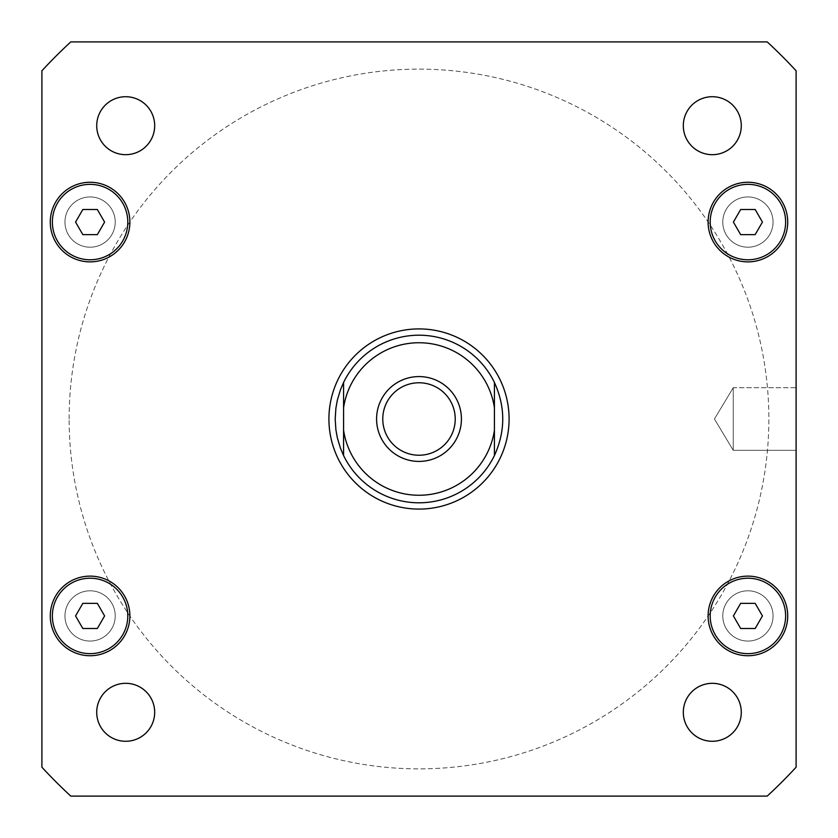 <?xml version="1.0" encoding="UTF-8"?>
<svg xmlns="http://www.w3.org/2000/svg" width="838" height="838" viewBox="0 0 838 838"><rect width="100%" height="100%" fill="white"/><g stroke="black" fill="none" stroke-linecap="round" stroke-linejoin="round"><path stroke-width="0.63" stroke-dasharray="4.19 3.14" d="M343.58 455.526A83.8 83.8 0 0 0 494.42 455.526L494.42 382.474A83.8 83.8 0 0 0 343.58 382.474C332.487 406.828 332.487 431.172 343.58 455.526L343.58 382.474L343.58 455.526A83.8 83.8 0 0 0 494.42 455.526C505.513 431.172 505.513 406.828 494.42 382.474L494.42 430.271A76.258 76.258 0 0 1 343.58 430.271L343.58 407.729A76.258 76.258 0 0 1 494.42 407.729L494.42 430.271M461.424 419A42.424 42.424 0 0 0 397.788 382.264A42.424 42.424 0 0 0 397.788 455.736A42.424 42.424 0 0 0 461.424 419A42.424 42.424 0 0 1 397.788 455.736A42.424 42.424 0 0 1 397.788 382.264A42.424 42.424 0 0 1 461.424 419A42.424 42.424 0 0 0 397.788 382.264A42.424 42.424 0 0 0 397.788 455.736A42.424 42.424 0 0 0 461.424 419M455.233 419A36.233 36.233 0 0 1 400.889 450.373A36.233 36.233 0 0 1 400.889 387.627A36.233 36.233 0 0 1 455.233 419A36.233 36.233 0 0 1 419 455.233A36.233 36.233 0 0 1 382.767 419A36.233 36.233 0 0 1 419 382.767A36.233 36.233 0 0 1 455.233 419A36.233 36.233 0 0 0 400.889 387.627A36.233 36.233 0 0 0 400.889 450.373A36.233 36.233 0 0 0 455.233 419M328.915 419A90.085 90.085 0 0 0 464.043 497.018A90.085 90.085 0 0 0 464.043 340.982A90.085 90.085 0 0 0 328.915 419A90.085 90.085 0 0 0 464.043 497.018A90.085 90.085 0 0 0 464.043 340.982A90.085 90.085 0 0 0 328.915 419A90.085 90.085 0 0 1 464.043 340.982A90.085 90.085 0 0 1 464.043 497.018A90.085 90.085 0 0 1 328.915 419M335.2 419A83.8 83.8 0 0 0 437.74 500.674A83.8 83.8 0 0 0 494.42 382.474A83.8 83.8 0 0 0 335.2 419A83.8 83.8 0 0 1 460.9 346.429A83.8 83.8 0 0 1 460.9 491.571A83.8 83.8 0 0 1 335.2 419M733.25 387.68L733.25 450.32L733.25 387.68L796.1 387.68L796.1 450.32L796.1 387.68L796.1 450.32L796.1 387.68L733.25 387.68L733.25 450.32L733.25 387.68L714.426 419L733.25 387.68M115.225 615.93A25.14 25.14 0 0 1 77.515 637.697A25.14 25.14 0 0 1 77.515 594.163A25.14 25.14 0 0 1 115.225 615.93A25.14 25.14 0 0 0 77.515 594.163A25.14 25.14 0 0 0 77.515 637.697A25.14 25.14 0 0 0 115.225 615.93M115.225 222.07A25.14 25.14 0 0 1 77.515 243.837A25.14 25.14 0 0 1 77.515 200.303A25.14 25.14 0 0 1 115.225 222.07A25.14 25.14 0 0 0 77.515 200.303A25.14 25.14 0 0 0 77.515 243.837A25.14 25.14 0 0 0 115.225 222.07M773.055 222.07A25.14 25.14 0 0 1 735.345 243.837A25.14 25.14 0 0 1 735.345 200.303A25.14 25.14 0 0 1 773.055 222.07A25.14 25.14 0 0 0 735.345 200.303A25.14 25.14 0 0 0 735.345 243.837A25.14 25.14 0 0 0 773.055 222.07M773.055 615.93A25.14 25.14 0 0 1 735.345 637.697A25.14 25.14 0 0 1 735.345 594.163A25.14 25.14 0 0 1 773.055 615.93A25.14 25.14 0 0 0 735.345 594.163A25.14 25.14 0 0 0 735.345 637.697A25.14 25.14 0 0 0 773.055 615.93M683.316 712.3A28.984 28.984 0 0 0 712.3 741.284A28.984 28.984 0 0 0 741.284 712.3A28.984 28.984 0 0 0 712.3 683.316A28.984 28.984 0 0 0 683.316 712.3A28.984 28.984 0 0 1 712.3 683.316A28.984 28.984 0 0 1 741.284 712.3A28.984 28.984 0 0 0 697.803 687.202A28.984 28.984 0 0 0 697.803 737.398A28.984 28.984 0 0 0 741.284 712.3A28.984 28.984 0 0 1 712.3 741.284A28.984 28.984 0 0 1 683.316 712.3M96.716 712.3A28.984 28.984 0 0 0 125.7 741.284A28.984 28.984 0 0 0 154.684 712.3A28.984 28.984 0 0 0 125.7 683.316A28.984 28.984 0 0 0 96.716 712.3A28.984 28.984 0 0 1 125.7 683.316A28.984 28.984 0 0 1 154.684 712.3A28.984 28.984 0 0 0 111.213 687.202A28.984 28.984 0 0 0 111.213 737.398A28.984 28.984 0 0 0 154.684 712.3A28.984 28.984 0 0 1 125.7 741.284A28.984 28.984 0 0 1 96.716 712.3M96.716 125.7A28.984 28.984 0 0 0 125.7 154.684A28.984 28.984 0 0 0 154.684 125.7A28.984 28.984 0 0 0 125.7 96.716A28.984 28.984 0 0 0 96.716 125.7A28.984 28.984 0 0 1 125.7 96.716A28.984 28.984 0 0 1 154.684 125.7A28.984 28.984 0 0 0 111.213 100.602A28.984 28.984 0 0 0 111.213 150.798A28.984 28.984 0 0 0 154.684 125.7A28.984 28.984 0 0 1 125.7 154.684A28.984 28.984 0 0 1 96.716 125.7M683.316 125.7A28.984 28.984 0 0 0 712.3 154.684A28.984 28.984 0 0 0 741.284 125.7A28.984 28.984 0 0 0 712.3 96.716A28.984 28.984 0 0 0 683.316 125.7A28.984 28.984 0 0 1 712.3 96.716A28.984 28.984 0 0 1 741.284 125.7A28.984 28.984 0 0 0 697.803 100.602A28.984 28.984 0 0 0 697.803 150.798A28.984 28.984 0 0 0 741.284 125.7A28.984 28.984 0 0 1 712.3 154.684A28.984 28.984 0 0 1 683.316 125.7M104.603 222.07L97.344 234.64L82.826 234.64L75.567 222.07L82.826 209.5L97.344 209.5L104.603 222.07L97.344 234.64L104.603 222.07L97.344 209.5L82.826 209.5L75.567 222.07L82.826 234.64L97.344 234.64L82.826 234.64L75.567 222.07L82.826 209.5L97.344 209.5L104.603 222.07M762.433 222.07L755.174 234.64L740.656 234.64L733.397 222.07L740.656 209.5L755.174 209.5L762.433 222.07L755.174 234.64L762.433 222.07L755.174 209.5L740.656 209.5L733.397 222.07L740.656 234.64L755.174 234.64L740.656 234.64L733.397 222.07L740.656 209.5L755.174 209.5L762.433 222.07M762.433 615.93L755.174 628.5L740.656 628.5L733.397 615.93L740.656 603.36L755.174 603.36L762.433 615.93L755.174 628.5L762.433 615.93L755.174 603.36L740.656 603.36L733.397 615.93L740.656 628.5L755.174 628.5L740.656 628.5L733.397 615.93L740.656 603.36L755.174 603.36L762.433 615.93M104.603 615.93L97.344 628.5L82.826 628.5L75.567 615.93L82.826 603.36L97.344 603.36L104.603 615.93L97.344 628.5L104.603 615.93L97.344 603.36L82.826 603.36L75.567 615.93L82.826 628.5L97.344 628.5L82.826 628.5L75.567 615.93L82.826 603.36L97.344 603.36L104.603 615.93M127.795 222.07A37.71 37.71 0 0 1 71.23 254.731A37.71 37.71 0 0 1 71.23 189.409A37.71 37.71 0 0 1 127.795 222.07A37.71 37.71 0 0 1 71.23 254.731A37.71 37.71 0 0 1 71.23 189.409A37.71 37.71 0 0 1 127.795 222.07A37.71 37.71 0 0 1 71.23 254.731A37.71 37.71 0 0 1 71.23 189.409A37.71 37.71 0 0 1 127.795 222.07M129.89 222.07A39.805 39.805 0 0 1 70.183 256.543A39.805 39.805 0 0 1 70.183 187.597A39.805 39.805 0 0 1 129.89 222.07A39.805 39.805 0 0 1 70.183 256.543A39.805 39.805 0 0 1 70.183 187.597A39.805 39.805 0 0 1 129.89 222.07A39.805 39.805 0 0 0 70.183 187.597A39.805 39.805 0 0 0 70.183 256.543A39.805 39.805 0 0 0 129.89 222.07M785.625 222.07A37.71 37.71 0 0 1 729.06 254.731A37.71 37.71 0 0 1 729.06 189.409A37.71 37.71 0 0 1 785.625 222.07A37.71 37.71 0 0 1 729.06 254.731A37.71 37.71 0 0 1 729.06 189.409A37.71 37.71 0 0 1 785.625 222.07A37.71 37.71 0 0 1 729.06 254.731A37.71 37.71 0 0 1 729.06 189.409A37.71 37.71 0 0 1 785.625 222.07M787.72 222.07A39.805 39.805 0 0 1 728.013 256.543A39.805 39.805 0 0 1 728.013 187.597A39.805 39.805 0 0 1 787.72 222.07A39.805 39.805 0 0 1 728.013 256.543A39.805 39.805 0 0 1 728.013 187.597A39.805 39.805 0 0 1 787.72 222.07A39.805 39.805 0 0 0 728.013 187.597A39.805 39.805 0 0 0 728.013 256.543A39.805 39.805 0 0 0 787.72 222.07M785.625 615.93A37.71 37.71 0 0 1 729.06 648.591A37.71 37.71 0 0 1 729.06 583.269A37.71 37.71 0 0 1 785.625 615.93A37.71 37.71 0 0 1 729.06 648.591A37.71 37.71 0 0 1 729.06 583.269A37.71 37.71 0 0 1 785.625 615.93A37.71 37.71 0 0 1 729.06 648.591A37.71 37.71 0 0 1 729.06 583.269A37.71 37.71 0 0 1 785.625 615.93M787.72 615.93A39.805 39.805 0 0 1 728.013 650.403A39.805 39.805 0 0 1 728.013 581.457A39.805 39.805 0 0 1 787.72 615.93A39.805 39.805 0 0 1 728.013 650.403A39.805 39.805 0 0 1 728.013 581.457A39.805 39.805 0 0 1 787.72 615.93A39.805 39.805 0 0 0 728.013 581.457A39.805 39.805 0 0 0 728.013 650.403A39.805 39.805 0 0 0 787.72 615.93M127.795 615.93A37.71 37.71 0 0 1 71.23 648.591A37.71 37.71 0 0 1 71.23 583.269A37.71 37.71 0 0 1 127.795 615.93A37.71 37.71 0 0 1 71.23 648.591A37.71 37.71 0 0 1 71.23 583.269A37.71 37.71 0 0 1 127.795 615.93A37.71 37.71 0 0 1 71.23 648.591A37.71 37.71 0 0 1 71.23 583.269A37.71 37.71 0 0 1 127.795 615.93M129.89 615.93A39.805 39.805 0 0 1 70.183 650.403A39.805 39.805 0 0 1 70.183 581.457A39.805 39.805 0 0 1 129.89 615.93A39.805 39.805 0 0 1 70.183 650.403A39.805 39.805 0 0 1 70.183 581.457A39.805 39.805 0 0 1 129.89 615.93A39.805 39.805 0 0 0 70.183 581.457A39.805 39.805 0 0 0 70.183 650.403A39.805 39.805 0 0 0 129.89 615.93M41.9 767.21L41.9 70.79A513.275 513.275 0 0 1 70.79 41.9L767.21 41.9A513.275 513.275 0 0 1 796.1 70.79L796.1 767.21A513.275 513.275 0 0 1 767.21 796.1L70.79 796.1A513.275 513.275 0 0 1 41.9 767.21A513.275 513.275 0 0 0 70.79 796.1L767.21 796.1A513.275 513.275 0 0 0 796.1 767.21L796.1 70.79A513.275 513.275 0 0 0 767.21 41.9L70.79 41.9A513.275 513.275 0 0 0 41.9 70.79L41.9 767.21L41.9 70.79A513.275 513.275 0 0 1 70.79 41.9L767.21 41.9A513.275 513.275 0 0 1 796.1 70.79L796.1 767.21A513.275 513.275 0 0 1 767.21 796.1L70.79 796.1A513.275 513.275 0 0 1 41.9 767.21M69.135 419A349.865 349.865 0 0 1 593.933 116.011A349.865 349.865 0 0 1 593.933 721.989A349.865 349.865 0 0 1 69.135 419A349.865 349.865 0 0 0 593.933 721.989A349.865 349.865 0 0 0 593.933 116.011A349.865 349.865 0 0 0 69.135 419M714.426 419L733.25 450.32L796.1 450.32L733.25 450.32L714.426 419"/><path stroke-width="1.26" d="M494.42 430.271L494.42 407.729A76.258 76.258 0 0 0 343.58 407.729L343.58 430.271A76.258 76.258 0 0 0 494.42 430.271L494.42 455.526C505.513 431.172 505.513 406.828 494.42 382.474L494.42 407.729L494.42 382.474A83.8 83.8 0 0 0 343.58 382.474L343.58 407.729L343.58 382.474L340.406 389.921L337.326 400.26L335.891 408.232L335.2 419L335.891 429.768L337.326 437.74L340.406 448.079L343.58 455.526L343.58 430.271L343.58 455.526A83.8 83.8 0 0 0 494.42 455.526A83.8 83.8 0 0 1 343.58 455.526M382.767 419A36.233 36.233 0 0 0 419 455.233A36.233 36.233 0 0 0 455.233 419A36.233 36.233 0 0 0 419 382.767A36.233 36.233 0 0 0 382.767 419M461.424 419A42.424 42.424 0 0 1 397.788 455.736A42.424 42.424 0 0 1 397.788 382.264A42.424 42.424 0 0 1 461.424 419M328.915 419A90.085 90.085 0 0 1 464.043 340.982A90.085 90.085 0 0 1 464.043 497.018A90.085 90.085 0 0 1 328.915 419M741.284 712.3A28.984 28.984 0 0 1 697.803 737.398A28.984 28.984 0 0 1 697.803 687.202A28.984 28.984 0 0 1 741.284 712.3M154.684 712.3A28.984 28.984 0 0 1 111.213 737.398A28.984 28.984 0 0 1 111.203 687.202A28.984 28.984 0 0 1 154.684 712.3M154.684 125.7A28.984 28.984 0 0 1 111.213 150.798A28.984 28.984 0 0 1 111.203 100.602A28.984 28.984 0 0 1 154.684 125.7M741.284 125.7A28.984 28.984 0 0 1 697.803 150.798A28.984 28.984 0 0 1 697.803 100.602A28.984 28.984 0 0 1 741.284 125.7M104.603 222.07L97.344 234.64L82.826 234.64L75.567 222.07L82.826 209.5L97.344 209.5L104.603 222.07M762.433 222.07L755.174 234.64L740.656 234.64L733.397 222.07L740.656 209.5L755.174 209.5L762.433 222.07M762.433 615.93L755.174 628.5L740.656 628.5L733.397 615.93L740.656 603.36L755.174 603.36L762.433 615.93M104.603 615.93L97.344 628.5L82.826 628.5L75.567 615.93L82.826 603.36L97.344 603.36L104.603 615.93M127.795 222.07A37.71 37.71 0 0 0 71.23 189.409A37.71 37.71 0 0 0 71.23 254.731A37.71 37.71 0 0 0 127.795 222.07M129.89 222.07A39.805 39.805 0 0 1 70.183 256.543A39.805 39.805 0 0 1 70.183 187.597A39.805 39.805 0 0 1 129.89 222.07M785.625 222.07A37.71 37.71 0 0 0 729.06 189.409A37.71 37.71 0 0 0 729.06 254.731A37.71 37.71 0 0 0 785.625 222.07M787.72 222.07A39.805 39.805 0 0 1 728.013 256.543A39.805 39.805 0 0 1 728.013 187.597A39.805 39.805 0 0 1 787.72 222.07M785.625 615.93A37.71 37.71 0 0 0 729.06 583.269A37.71 37.71 0 0 0 729.06 648.591A37.71 37.71 0 0 0 785.625 615.93M787.72 615.93A39.805 39.805 0 0 1 728.013 650.403A39.805 39.805 0 0 1 728.013 581.457A39.805 39.805 0 0 1 787.72 615.93M127.795 615.93A37.71 37.71 0 0 0 71.23 583.269A37.71 37.71 0 0 0 71.23 648.591A37.71 37.71 0 0 0 127.795 615.93M129.89 615.93A39.805 39.805 0 0 1 70.183 650.403A39.805 39.805 0 0 1 70.183 581.457A39.805 39.805 0 0 1 129.89 615.93M41.9 767.21A513.275 513.275 0 0 0 70.79 796.1L767.21 796.1A513.275 513.275 0 0 0 796.1 767.21L796.1 70.79A513.275 513.275 0 0 0 767.21 41.9L70.79 41.9A513.275 513.275 0 0 0 41.9 70.79L41.9 767.21"/></g></svg>
